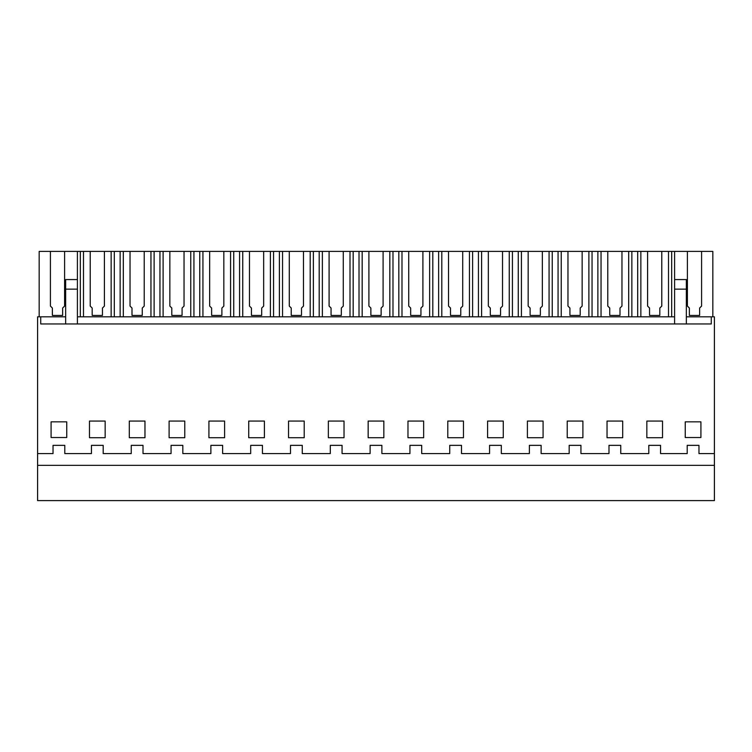 <?xml version="1.0" encoding="UTF-8"?>
<svg xmlns="http://www.w3.org/2000/svg" width="752" height="752" viewBox="0 0 752 752"><rect width="100%" height="100%" fill="white"/><g stroke="black" fill="none" stroke-linecap="round" stroke-linejoin="round"><path stroke-width="1.13" d="M37.6 465.338L714.4 465.338L714.4 500.606L37.6 500.606L37.6 453.588L53.035 453.588L53.035 445.353L64.794 445.353L64.794 453.588L91.443 453.588L91.443 445.353L103.193 445.353L103.193 453.588L131.252 453.588L131.252 445.353L143.012 445.353L143.012 453.588L171.061 453.588L171.061 445.353L182.821 445.353L182.821 453.588L210.88 453.588L210.88 445.353L222.63 445.353L222.63 453.588L250.689 453.588L250.689 445.353L262.439 445.353L262.439 453.588L290.498 453.588L290.498 445.353L302.257 445.353L302.257 453.588L330.307 453.588L330.307 445.353L342.066 445.353L342.066 453.588L370.125 453.588L370.125 445.353L381.875 445.353L381.875 453.588L409.934 453.588L409.934 445.353L421.693 445.353L421.693 453.588L449.743 453.588L449.743 445.353L461.502 445.353L461.502 453.588L489.561 453.588L489.561 445.353L501.311 445.353L501.311 453.588L529.37 453.588L529.37 445.353L541.12 445.353L541.12 453.588L569.179 453.588L569.179 445.353L580.939 445.353L580.939 453.588L608.988 453.588L608.988 445.353L620.748 445.353L620.748 453.588L648.807 453.588L648.807 445.353L660.557 445.353L660.557 453.588L687.206 453.588L687.206 445.353L698.965 445.353L698.965 453.588L714.4 453.588L714.4 316.827L711.27 316.827L711.27 323.962L40.73 323.962L40.73 316.827L65.659 316.827M714.4 465.338L714.4 453.588M37.6 453.588L37.6 316.827L40.73 316.827M66.749 437.523L66.749 421.844L51.08 421.844L51.08 437.523L66.749 437.523M89.479 421.064L89.479 437.72L105.158 437.72L105.158 421.064L89.479 421.064M368.16 437.72L383.84 437.72L383.84 421.064L368.16 421.064L368.16 437.72M129.297 437.72L144.967 437.72L144.967 421.064L129.297 421.064L129.297 437.72M184.776 437.72L184.776 421.064L169.106 421.064L169.106 437.72L184.776 437.72M208.915 437.72L224.594 437.72L224.594 421.064L208.915 421.064L208.915 437.72M328.351 437.72L344.021 437.72L344.021 421.064L328.351 421.064L328.351 437.72M288.542 421.064L288.542 437.72L304.212 437.72L304.212 421.064L288.542 421.064M264.403 421.064L248.724 421.064L248.724 437.72L264.403 437.72L264.403 421.064M487.597 437.72L503.276 437.72L503.276 421.064L487.597 421.064L487.597 437.72M447.788 421.064L447.788 437.72L463.458 437.72L463.458 421.064L447.788 421.064M423.649 421.064L407.979 421.064L407.979 437.72L423.649 437.72L423.649 421.064M607.033 437.72L622.703 437.72L622.703 421.064L607.033 421.064L607.033 437.72M527.406 437.72L543.085 437.72L543.085 421.064L527.406 421.064L527.406 437.72M646.842 421.064L646.842 437.72L662.521 437.72L662.521 421.064L646.842 421.064M700.92 421.844L700.92 437.523L685.251 437.523L685.251 421.844L700.92 421.844M582.894 421.064L567.224 421.064L567.224 437.72L582.894 437.72L582.894 421.064M77.409 316.827L674.591 316.827M686.341 316.827L711.27 316.827M712.83 316.827L712.83 251.394L39.17 251.394L39.17 316.827M77.409 251.394L77.409 323.962M64.597 251.394L64.597 306.083L62.642 308.038L62.642 315.436L52.377 315.436L52.377 308.038L50.412 306.083L50.412 251.394M77.409 279.565L65.659 279.565L65.659 289.144L77.409 289.144M65.659 289.144L65.659 323.962M674.591 251.394L674.591 279.565L686.341 279.565L686.341 323.962M701.588 251.394L701.588 306.083L699.623 308.038L699.623 315.436L689.358 315.436L689.358 308.038L687.403 306.083L687.403 251.394M674.591 279.565L674.591 289.144L686.341 289.144M674.591 289.144L674.591 323.962M83.491 251.394L83.491 316.827M111.146 251.394L111.146 316.827M104.406 251.394L104.406 306.083L102.451 308.038L102.451 315.436L92.186 315.436L92.186 308.038L90.221 306.083L90.221 251.394M114.304 251.394L114.304 316.827M80.323 251.394L80.323 316.827M120.141 251.394L120.141 316.827M123.309 251.394L123.309 316.827M150.955 251.394L150.955 316.827M144.224 251.394L144.224 306.083L142.26 308.038L142.26 315.436L131.995 315.436L131.995 308.038L130.04 306.083L130.04 251.394M154.122 251.394L154.122 316.827M159.95 251.394L159.95 316.827M163.118 251.394L163.118 316.827M190.764 251.394L190.764 316.827M184.033 251.394L184.033 306.083L182.078 308.038L182.078 315.436L171.804 315.436L171.804 308.038L169.849 306.083L169.849 251.394M193.931 251.394L193.931 316.827M199.759 251.394L199.759 316.827M202.927 251.394L202.927 316.827M230.573 251.394L230.573 316.827M223.842 251.394L223.842 306.083L221.887 308.038L221.887 315.436L211.622 315.436L211.622 308.038L209.658 306.083L209.658 251.394M233.74 251.394L233.74 316.827M239.578 251.394L239.578 316.827M242.746 251.394L242.746 316.827M270.391 251.394L270.391 316.827M263.661 251.394L263.661 306.083L261.696 308.038L261.696 315.436L251.431 315.436L251.431 308.038L249.476 306.083L249.476 251.394M273.559 251.394L273.559 316.827M279.387 251.394L279.387 316.827M282.555 251.394L282.555 316.827M310.2 251.394L310.2 316.827M303.47 251.394L303.47 306.083L301.505 308.038L301.505 315.436L291.24 315.436L291.24 308.038L289.285 306.083L289.285 251.394M313.368 251.394L313.368 316.827M319.196 251.394L319.196 316.827M322.364 251.394L322.364 316.827M350.009 251.394L350.009 316.827M343.279 251.394L343.279 306.083L341.323 308.038L341.323 315.436L331.059 315.436L331.059 308.038L329.094 306.083L329.094 251.394M353.177 251.394L353.177 316.827M359.014 251.394L359.014 316.827M362.173 251.394L362.173 316.827M389.827 251.394L389.827 316.827M383.097 251.394L383.097 306.083L381.132 308.038L381.132 315.436L370.868 315.436L370.868 308.038L368.903 306.083L368.903 251.394M392.986 251.394L392.986 316.827M398.823 251.394L398.823 316.827M401.991 251.394L401.991 316.827M429.636 251.394L429.636 316.827M422.906 251.394L422.906 306.083L420.941 308.038L420.941 315.436L410.677 315.436L410.677 308.038L408.721 306.083L408.721 251.394M432.804 251.394L432.804 316.827M438.632 251.394L438.632 316.827M441.8 251.394L441.8 316.827M469.445 251.394L469.445 316.827M462.715 251.394L462.715 306.083L460.76 308.038L460.76 315.436L450.495 315.436L450.495 308.038L448.53 306.083L448.53 251.394M472.613 251.394L472.613 316.827M478.441 251.394L478.441 316.827M481.609 251.394L481.609 316.827M509.254 251.394L509.254 316.827M502.524 251.394L502.524 306.083L500.569 308.038L500.569 315.436L490.304 315.436L490.304 308.038L488.339 306.083L488.339 251.394M512.422 251.394L512.422 316.827M518.26 251.394L518.26 316.827M521.427 251.394L521.427 316.827M549.073 251.394L549.073 316.827M542.342 251.394L542.342 306.083L540.378 308.038L540.378 315.436L530.113 315.436L530.113 308.038L528.158 306.083L528.158 251.394M552.241 251.394L552.241 316.827M558.069 251.394L558.069 316.827M561.236 251.394L561.236 316.827M588.882 251.394L588.882 316.827M582.151 251.394L582.151 306.083L580.196 308.038L580.196 315.436L569.922 315.436L569.922 308.038L567.967 306.083L567.967 251.394M592.05 251.394L592.05 316.827M597.878 251.394L597.878 316.827M601.045 251.394L601.045 316.827M628.691 251.394L628.691 316.827M621.96 251.394L621.96 306.083L620.005 308.038L620.005 315.436L609.74 315.436L609.74 308.038L607.776 306.083L607.776 251.394M631.859 251.394L631.859 316.827M637.696 251.394L637.696 316.827M640.854 251.394L640.854 316.827M668.509 251.394L668.509 316.827M661.779 251.394L661.779 306.083L659.814 308.038L659.814 315.436L649.549 315.436L649.549 308.038L647.594 306.083L647.594 251.394M671.677 251.394L671.677 316.827"/></g></svg>
